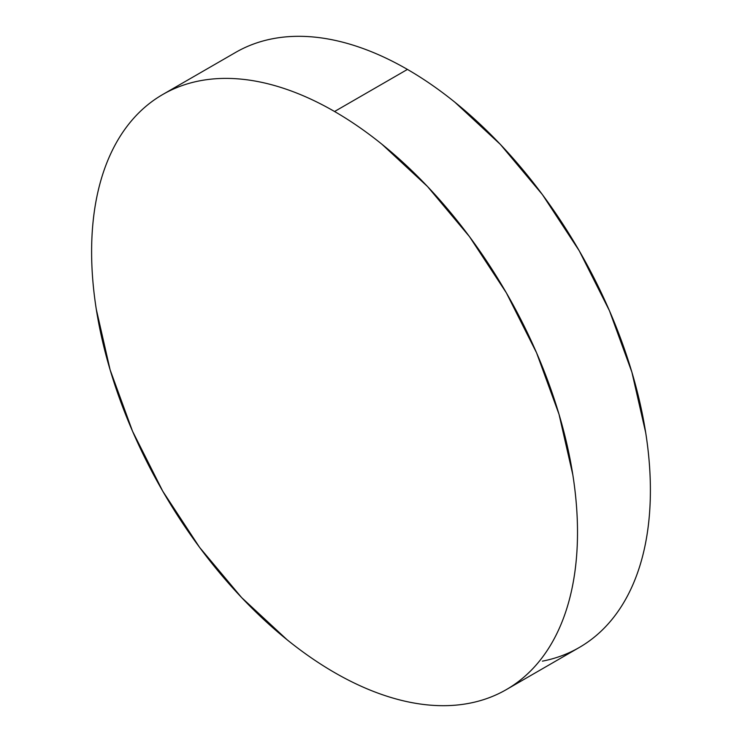 <?xml version="1.0" encoding="UTF-8"?>
<svg xmlns="http://www.w3.org/2000/svg" width="742" height="742" viewBox="0 0 742 742"><rect width="100%" height="100%" fill="white"/><g stroke="black" fill="none" stroke-linecap="round" stroke-linejoin="round"><path stroke-width="1.11" d="M542.421 661.15C555.684 658.571 567.955 654.027 579.233 647.516A343.583 198.374 -120 0 0 631.896 372.196A343.583 198.374 -120 0 0 407.441 69.423L334.559 111.504A343.583 198.374 60 0 1 559.014 414.277A343.583 198.374 60 0 1 506.35 689.596A343.583 198.374 60 0 1 334.559 672.577A343.583 198.374 60 0 1 110.104 369.804A343.583 198.374 60 0 1 162.767 94.484A343.583 198.374 60 0 1 334.559 111.504L407.441 69.423A343.583 198.374 -120 0 0 235.65 52.404L162.767 94.484C151.489 100.995 141.416 109.352 132.549 119.555C123.691 129.757 116.206 141.601 110.104 155.097C103.991 168.592 99.391 183.469 96.275 199.737C93.158 216.005 91.609 233.35 91.609 251.77C91.609 270.19 93.158 289.334 96.275 309.201L110.104 369.804L132.549 431.269L162.767 491.223L199.579 547.373L241.586 597.542L287.163 639.817C302.81 652.45 318.606 663.367 334.559 672.577C350.512 681.787 366.307 689.114 381.954 694.549C397.601 699.994 412.793 703.444 427.531 704.9C442.269 706.356 456.274 705.8 469.538 703.221C482.801 700.652 495.072 696.107 506.35 689.596C517.628 683.076 527.701 674.728 536.568 664.526C545.426 654.323 552.911 642.479 559.014 628.984C565.116 615.489 569.726 600.612 572.843 584.344C575.95 568.075 577.508 550.731 577.508 532.311C577.508 513.891 575.95 494.747 572.843 474.88L559.014 414.268L536.568 352.812L506.35 292.858L469.538 236.707L427.531 186.539L381.954 144.254C366.307 131.631 350.512 120.714 334.559 111.504C318.606 102.294 302.81 94.967 287.163 89.532C271.516 84.087 256.324 80.637 241.586 79.181C226.848 77.724 212.843 78.281 199.579 80.85C186.316 83.429 174.045 87.973 162.767 94.484M506.35 689.596L579.233 647.516C590.511 641.005 600.584 632.648 609.451 622.445C618.309 612.243 625.794 600.399 631.896 586.903C638.009 573.408 642.609 558.531 645.726 542.263C648.842 525.995 650.391 508.65 650.391 490.23C650.391 471.81 648.842 452.666 645.726 432.799L631.896 372.196L609.451 310.731L579.233 250.777L542.421 194.627L500.414 144.458L454.837 102.183C439.19 89.55 423.394 78.633 407.441 69.423C391.488 60.213 375.693 52.886 360.046 47.451C344.399 42.006 329.207 38.556 314.469 37.1C299.731 35.644 285.726 36.2 272.462 38.779C259.199 41.348 246.928 45.893 235.65 52.404"/></g></svg>
